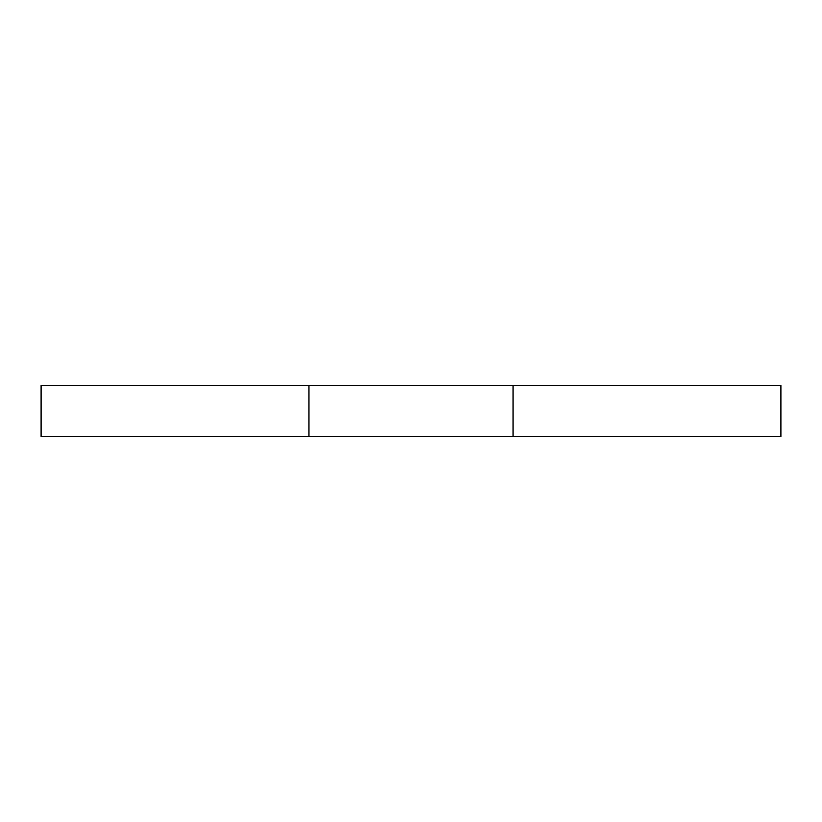 <?xml version="1.0" encoding="UTF-8"?>
<svg xmlns="http://www.w3.org/2000/svg" width="822" height="822" viewBox="0 0 822 822"><rect width="100%" height="100%" fill="white"/><g stroke="black" fill="none" stroke-linecap="round" stroke-linejoin="round"><path stroke-width="0.62" stroke-dasharray="4.11 3.08" d="M513.041 436.513L780.9 436.513L780.9 385.487L41.1 385.487L41.1 436.513L513.041 436.513L513.041 385.487M308.959 385.487L308.959 436.513"/><path stroke-width="1.23" d="M780.9 436.513L41.1 436.513L41.1 385.487L780.9 385.487L780.9 436.513M513.041 385.487L513.041 436.513M308.959 385.487L308.959 436.513"/></g></svg>
